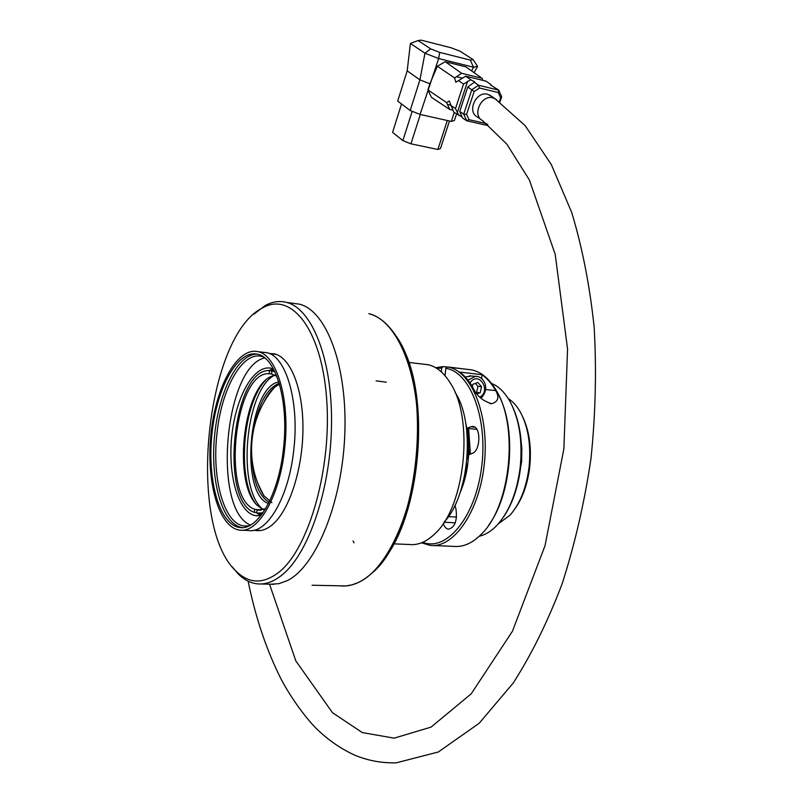 <?xml version="1.0" encoding="UTF-8"?>
<svg xmlns="http://www.w3.org/2000/svg" width="803" height="803" viewBox="0 0 803 803"><rect width="100%" height="100%" fill="white"/><g stroke="black" fill="none" stroke-linecap="round" stroke-linejoin="round"><path stroke-width="1.2" d="M400.235 343.282C431.352 393.239 421.384 516.5 382.278 561.448M481.017 119.496L477.454 116.987C466.633 111.878 475.988 90.839 487.622 94.282L491.386 96.219M341.074 585.949C351.152 586.702 361.24 582.587 371.367 573.593C418.955 536.364 434.202 386.805 395.638 335.413C387.648 323.448 378.715 316.201 368.818 313.672C397.445 320.216 420.24 374.489 417.841 440.827C415.673 507.125 388.391 569.106 358.339 582.506L352.115 584.835L345.942 585.939L312.066 585.236M232.067 566.657L238.14 573.864C244.212 579.917 250.807 583.259 257.944 583.911C266.024 584.564 274.214 581.452 282.526 574.577C309.085 552.876 331.027 487.612 331.539 423.191C332.201 358.69 311.895 308.593 286.631 302.42C279.615 300.623 272.568 301.597 265.502 305.371L253.668 314.314M279.514 571.746C309.336 547.626 332.081 466.904 326.59 398.047C321.411 328.989 291.298 291.68 262.962 307.71C205.709 334.881 186.296 525.423 236.112 571.204C249.241 584.072 263.705 584.253 279.514 571.746M254.31 530.181L256.398 530.562C261.989 531.184 267.62 528.966 273.301 523.877C289.853 509.122 302.902 468.019 302.952 428.26C303.092 388.461 290.465 357.325 274.405 353.862L269.256 353.511M401.53 103.978L392.587 132.375L402.865 140.585L410.935 143.817L437.856 149.478L440.476 148.515L449.499 121.002M412.18 111.296L402.865 140.585M420.33 114.488L410.935 143.817M447.341 120.52L437.856 149.478M456.546 114.006L454.428 120.43L451.326 121.414L420.069 114.427L410.192 110.503L397.696 101.088L407.191 70.845L419.929 79.858L410.192 110.503M439.753 52.396L470.317 60.095L473.499 67.221L438.649 58.539L424.968 53.219L430.669 48.873L439.753 52.396L438.649 58.539L420.069 114.427M462.187 116.987L453.866 112.229L449.258 100.987L446.629 102.593L427.919 89.906L429.886 83.773L419.929 79.858L424.968 53.219L410.403 43.442L418.112 40.562L430.669 48.873M454.257 112.49L451.326 121.414M427.919 89.906L431.412 97.283L449.75 109.489L452.932 110.212M498.312 92.536L479.542 88.019L474.161 91.542L466.583 114.387L463.712 114.167L471.803 89.705L478.578 85.269L498.753 90.147L501.674 96.842L500.64 97.856L498.312 92.536L498.753 90.147L490.492 84.957L491.045 84.686L491.356 85.71M487.853 124.686L486.869 125.338L466.764 120.811L463.712 114.167L459.728 111.466L462.488 117.961L466.764 120.811L469.012 119.667L486.568 123.632M466.583 114.387L469.012 119.667M486.869 125.338L487.451 124.355M474.161 91.542L467.798 86.975L459.728 111.466M479.542 88.019L478.578 85.269L474.302 82.247L467.798 86.975M499.366 101.64L500.64 97.856M501.674 96.842L499.918 102.031M491.045 84.686L486.046 81.143L465.71 76.175L455.863 82.257L454.639 78.001L461.605 73.274L481.991 78.272L482.924 80.38M446.629 102.593L449.75 109.489M458.945 115.602L455.472 108.586L463.532 84.054L470.779 79.758L474.854 81.966L474.302 82.247M463.532 84.054L458.543 80.661M470.779 79.758L465.71 76.175M455.472 108.586L450.513 105.223M429.886 83.773L437.354 66.207L445.263 61.731L465.86 66.84L481.991 78.272M454.639 78.001L437.354 66.207M461.605 73.274L445.263 61.731M470.317 60.095L473.057 59.563L460.099 51.241L451.296 47.829L421.153 40.15L418.112 40.562M473.057 59.563L477.574 66.358L473.499 67.221L471.612 70.915M410.403 43.442L407.191 70.845M477.574 66.358L474.091 72.671M272.368 353.912L274.245 353.832M259.208 530.642L257.673 530.331M254.139 530.171L260.584 530.502M275.58 354.183L274.054 354.103M474.824 427.176L470.638 426.784L473.118 426.463C481.178 427.146 480.535 450.774 472.355 453.344L468.611 454.859C467.808 468.771 464.977 481.388 460.109 492.691M466.483 464.134L467.758 464.234M466.463 464.315L467.747 464.325M467.025 458.884L468.019 458.945C468.962 447.522 468.37 436.732 466.262 426.594M465.73 423.131L466.904 428.39L476.811 429.314M499.165 396.08C516.741 429.565 511.601 494.417 488.856 524.881M443.256 523.476C444.46 526.939 446.207 528.846 448.486 529.207C454.899 527.42 457.409 520.756 455.994 509.202L455 505.258M441.289 371.839L441.71 367.995L443.216 366.58L447.201 367.051M445.033 375.694L445.826 368.346C470.297 371.729 488.294 418.995 481.469 468.36C474.995 517.825 446.247 551.872 422.759 542.296M436.922 368.467L441.71 367.995M470.638 426.784L466.904 428.39M445.826 368.346L447.341 366.921L448.435 367.132C471.913 371.528 489.408 415.482 484.38 463.301C479.652 511.17 453.886 548.369 430.267 545.398L421.434 542.848M435.708 367.724L443.216 366.58M473.188 388.08C469.263 381.084 464.776 375.754 459.728 372.09L482.021 374.7C487.14 378.343 491.697 383.643 495.692 390.579C499.586 397.365 498.231 401.751 491.647 403.728C482.804 400.998 476.661 395.779 473.188 388.08M447.341 366.921L471.893 369.922C481.358 372.01 489.529 378.966 496.435 390.78C518.668 426.513 510.588 505.79 481.87 533.654C472.816 543.009 463.492 547.255 453.906 546.401L432.978 545.508M481.589 378.604L482.021 374.7M471.401 375.995L465.258 376.998M456.546 517.062L448.395 516.61M461.203 489.348L467.426 464.375M461.454 488.515L467.336 464.385M470.397 454.137L468.651 428.551M467.928 458.955L468.239 442.764L466.382 427.457M515.506 508.028C523.044 497.047 527.792 483.245 529.769 466.623C531.606 447.391 529.267 430.809 522.753 416.898M498.282 523.847L510.046 515.145C520.193 503.571 526.547 487.431 529.107 466.714C531.114 445.233 528.254 427.126 520.515 412.391C517.032 406.137 512.956 401.54 508.279 398.599M516.249 489.228L521.639 461.635L521.83 448.325L520.525 435.517M503.491 517.032C512.555 503.702 518.286 486.899 520.695 466.633C522.934 443.176 520.153 423.01 512.334 406.127M479.281 536.233C485.574 534.798 491.597 531.024 497.348 524.881C509.514 511.16 517.162 491.767 520.274 466.694C522.683 440.686 519.24 418.915 509.935 401.38C504.756 392.286 498.633 386.293 491.536 383.422M444.3 521.88C469.504 495.321 475.436 422.308 454.95 392.115M393.731 543.842L409.781 544.524C418.142 545.307 426.373 541.834 434.493 534.125C465.359 507.195 474.432 418.152 449.941 382.479C443.627 372.482 436.35 366.559 428.099 364.723L423.562 364.181M476.972 393.902L480.224 392.707L481.559 386.695L477.875 382.489L472.837 384.306L472.325 386.584M480.224 392.707L475.978 392.557M481.559 386.695L477.946 386.333L476.621 392.326M475.366 383.392L477.946 386.333M263.474 356.933L261.597 356.381C242.094 351.222 221.287 389.304 216.94 433.861C211.691 478.959 224.137 524.239 244.313 525.995L249.071 525.814M264.759 357.897C224.469 366.359 212.042 509.895 250.506 525.062M273.502 369.049L271.043 368.256C253.728 364.371 235.59 397.294 231.746 436.461C227.62 475.567 238.531 513.549 256.016 515.707L261.045 515.406M273.361 368.989L268.513 370.655M255.665 512.444L260.895 515.436M259.289 513.338L261.758 514.472M274.034 370.073L271.334 370.825M242.315 527.601C222.672 524.75 210.406 482.342 214.381 437.846C218.095 393.309 237.367 353.772 257.131 354.123M283.519 448.134C288.96 401.149 275.881 357.205 257.442 354.183C237.387 349.526 216.429 388.451 211.912 434.393C207.064 480.274 219.49 525.072 239.786 527.511C257.853 530.853 278.922 494.427 283.519 448.134M284.684 448.365C290.274 399.994 276.814 354.785 257.863 351.664C237.176 346.836 215.595 386.946 210.958 434.222C205.969 481.439 218.757 527.601 239.675 530.09C258.265 533.503 279.946 496.043 284.684 448.365M241.894 530.191L248.579 530.492C267.329 533.905 289.14 496.585 293.858 449.088C299.439 400.898 285.818 355.829 266.706 352.688L263.063 352.266M269.196 373.716L269.527 370.625C233.271 367.654 219.048 500.952 254.36 512.374L254.692 509.283C220.925 498.412 234.536 370.825 269.196 373.716L271.585 373.977L271.916 370.886L269.527 370.625M271.916 370.886L274.586 371.177L271.916 370.886M265.572 508.731L257.04 509.985L256.709 513.077L262.932 512.846M274.917 371.859L272.167 370.936M254.36 512.374L256.769 512.495M271.585 373.977L276.824 376.306M279.203 383.272C267.71 387.889 259.379 402.293 254.21 426.493M251.811 457.66C253.136 481.258 258.897 496.103 269.105 502.206M271.926 502.658L263.806 495.642L258.285 484.38M263.755 402.624C267.028 395.668 270.731 390.479 274.867 387.046L279.464 384.155M268.463 503.491C239.384 493.735 248.579 386.695 278.792 381.917M274.787 375.101C244.995 389.385 236.303 490.492 263.354 509.604M263.183 509.654L256.85 505.037C233.332 482.312 242.636 390.941 269.898 376.988L274.626 375.021M254.692 509.283L261.346 510.066M260.483 510.166L257.04 509.985M265.743 380.13C243.088 402.644 236.684 477.102 255.264 503.16M259.841 509.564L259.781 510.126M270.902 584.233L278.992 583.661L287.233 580.649C315.77 566.808 342.178 502.839 344.788 434.523C347.619 366.158 326.44 310.56 299.439 304.176L286.631 302.42M269.537 584.193L295.815 660.899L332.472 712.693L362.283 732.567L394.163 738.158L431.07 727.096L471.19 693.852L512.485 631.168L545.036 545.659L563.877 448.837L567.56 348.984L555.194 254.29L529.358 179.932L506.854 144.179L482.623 120.631C471.773 115.512 481.198 94.352 492.881 97.795L496.595 99.702M462.658 78.172L456.425 76.656M450.523 105.113L447.371 104.39M457.319 112.571L467.587 81.404M485.644 389.545L495.692 390.579M455.271 522.823L444.069 522.231M469.313 454.578L467.537 428.451M479.782 397.194C491.938 390.348 478.136 370.063 470.026 382.971M467.998 380.2L475.356 376.356L477.042 376.477M353.029 540.971L353.993 542.838M376.115 380.853L386.293 382.208M248.117 581.161C255.565 617.718 266.626 650.52 281.321 679.569C292.453 700.407 307.609 720.171 317.225 729.405C328.588 740.326 341.054 748.888 354.625 755.101C367.694 760.582 381.545 763.161 396.2 762.85L438.328 751.989L479.19 723.262L513.258 682.972C531.636 654.294 547.937 621.211 562.16 583.711C574.868 544.153 584.484 502.387 591.008 458.403C595.555 413.977 596.609 370.283 594.17 327.323C589.773 285.647 582.265 247.314 571.656 212.323L551.29 164.525L525.182 125.669L494.728 98.468L489.469 94.945M260.865 583.982L273.853 584.303M236.112 571.204L238.14 573.864M262.962 307.71L265.502 305.371M258.636 530.663L256.398 530.562M448.435 367.132L471.893 369.922M491.607 403.728L489.77 403.518M428.099 364.723L408.667 362.414M480.917 398.308C490.884 388.13 483.396 375.844 475.356 376.356L469.474 375.824M246.461 526.095L244.313 525.995M257.974 515.817L256.016 515.707M241.954 527.611L239.786 527.511M266.706 352.688L257.863 351.664M276.061 354.344L269.406 353.571M262.471 513.488L259.58 513.338M257.833 510.106L259.68 510.206M274.847 387.026C248.659 416.255 244.002 462.026 263.775 495.662"/></g></svg>
